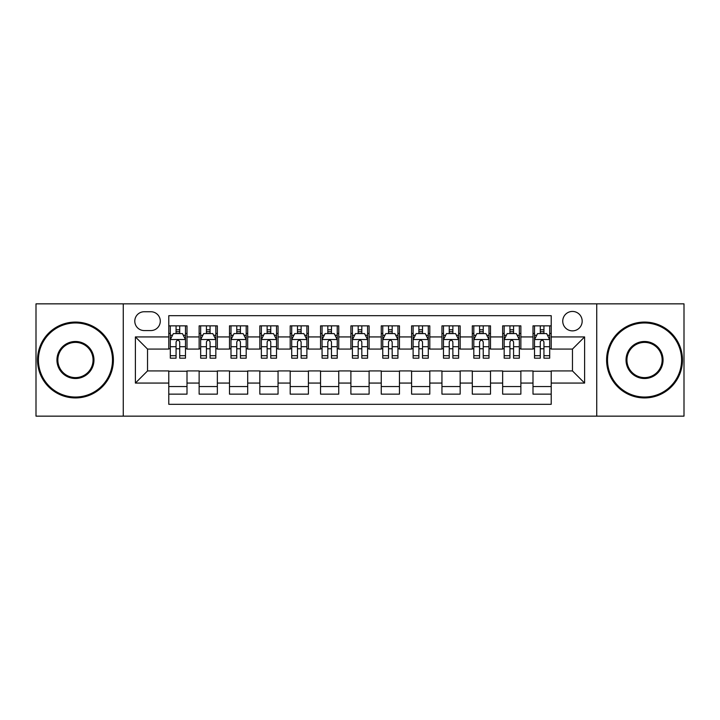 <?xml version="1.0" encoding="UTF-8"?>
<svg xmlns="http://www.w3.org/2000/svg" width="720" height="720" viewBox="0 0 720 720"><rect width="100%" height="100%" fill="white"/><g stroke="black" fill="none" stroke-linecap="round" stroke-linejoin="round"><path stroke-width="1.08" d="M572.463 311.436A9.711 9.711 0 0 0 562.743 321.147A9.711 9.711 0 0 0 572.463 330.867A9.711 9.711 0 0 0 582.174 321.147A9.711 9.711 0 0 0 572.463 311.436M596.736 416.151L684 416.151L684 303.849L596.736 303.849L596.736 416.151L123.264 416.151L123.264 303.849L36 303.849L36 416.151L123.264 416.151M551.214 325.854L532.998 325.854L532.998 336.933L520.866 336.933L520.866 349.074L532.998 349.074L532.998 336.933M520.866 336.933L520.866 325.854L502.65 325.854L502.65 336.933L490.509 336.933L490.509 349.074L502.65 349.074L502.65 336.933M490.509 336.933L490.509 325.854L472.302 325.854L472.302 336.933L460.161 336.933L460.161 349.074L472.302 349.074L472.302 336.933M460.161 336.933L460.161 325.854L441.945 325.854L441.945 336.933L429.804 336.933L429.804 349.074L441.945 349.074L441.945 336.933M429.804 336.933L429.804 325.854L411.597 325.854L411.597 336.933L399.456 336.933L399.456 349.074L411.597 349.074L411.597 336.933M399.456 336.933L399.456 325.854L381.249 325.854L381.249 336.933L369.108 336.933L369.108 349.074L381.249 349.074L381.249 336.933M369.108 336.933L369.108 325.854L350.892 325.854L350.892 336.933L338.751 336.933L338.751 349.074L350.892 349.074L350.892 336.933M338.751 336.933L338.751 325.854L320.544 325.854L320.544 336.933L308.403 336.933L308.403 349.074L320.544 349.074L320.544 336.933M308.403 336.933L308.403 325.854L290.196 325.854L290.196 336.933L278.055 336.933L278.055 349.074L290.196 349.074L290.196 336.933M278.055 336.933L278.055 325.854L259.839 325.854L259.839 336.933L247.698 336.933L247.698 349.074L259.839 349.074L259.839 336.933M247.698 336.933L247.698 325.854L229.491 325.854L229.491 336.933L217.35 336.933L217.35 349.074L229.491 349.074L229.491 336.933M217.35 336.933L217.35 325.854L199.134 325.854L199.134 349.074L187.002 349.074L187.002 325.854L168.786 325.854M168.786 394.146L187.002 394.146L187.002 370.926L199.134 370.926L199.134 394.146L217.35 394.146L217.35 370.926L229.491 370.926L229.491 383.067L217.35 383.067M229.491 383.067L229.491 394.146L247.698 394.146L247.698 370.926L259.839 370.926L259.839 383.067L247.698 383.067M259.839 383.067L259.839 394.146L278.055 394.146L278.055 370.926L290.196 370.926L290.196 383.067L278.055 383.067M290.196 383.067L290.196 394.146L308.403 394.146L308.403 370.926L320.544 370.926L320.544 383.067L308.403 383.067M320.544 383.067L320.544 394.146L338.751 394.146L338.751 370.926L350.892 370.926L350.892 383.067L338.751 383.067M350.892 383.067L350.892 394.146L369.108 394.146L369.108 370.926L381.249 370.926L381.249 383.067L369.108 383.067M381.249 383.067L381.249 394.146L399.456 394.146L399.456 370.926L411.597 370.926L411.597 383.067L399.456 383.067M411.597 383.067L411.597 394.146L429.804 394.146L429.804 370.926L441.945 370.926L441.945 383.067L429.804 383.067M441.945 383.067L441.945 394.146L460.161 394.146L460.161 370.926L472.302 370.926L472.302 383.067L460.161 383.067M472.302 383.067L472.302 394.146L490.509 394.146L490.509 370.926L502.65 370.926L502.65 383.067L490.509 383.067M502.65 383.067L502.65 394.146L520.866 394.146L520.866 370.926L532.998 370.926L532.998 383.067L520.866 383.067M144.198 330.561L150.876 330.561A9.405 9.405 0 0 0 160.29 321.147A9.405 9.405 0 0 0 150.876 311.742L144.198 311.742A9.405 9.405 0 0 0 134.793 321.147A9.405 9.405 0 0 0 144.198 330.561M596.736 303.849L123.264 303.849M551.214 336.933L551.214 315.684L168.786 315.684L168.786 349.074L147.537 349.074L147.537 370.926L168.786 370.926L168.786 404.316L551.214 404.316L551.214 370.926L572.463 370.926L572.463 349.074L551.214 349.074L551.214 336.933L584.604 336.933L584.604 383.067L551.214 383.067M168.786 383.067L135.396 383.067L135.396 336.933L168.786 336.933M532.998 383.067L532.998 394.146L551.214 394.146M168.786 333.441L170.307 333.441M176.067 333.441L179.712 333.441M185.481 333.441L187.002 333.441M168.786 348.768L170.307 348.768M176.067 348.768L179.712 348.768M185.481 348.768L187.002 348.768M168.786 371.232L187.002 371.232M168.786 386.559L187.002 386.559M199.134 348.768L200.655 348.768M206.424 348.768L210.069 348.768M215.829 348.768L217.35 348.768M199.134 333.441L200.655 333.441M206.424 333.441L210.069 333.441M215.829 333.441L217.35 333.441M199.134 371.232L217.35 371.232M199.134 386.559L217.35 386.559M229.491 371.232L247.698 371.232M229.491 386.559L247.698 386.559M229.491 333.441L231.003 333.441M236.772 333.441L240.417 333.441M246.186 333.441L247.698 333.441M229.491 348.768L231.003 348.768M236.772 348.768L240.417 348.768M246.186 348.768L247.698 348.768M259.839 371.232L278.055 371.232M259.839 386.559L278.055 386.559M259.839 333.441L261.36 333.441M267.129 333.441L270.765 333.441M276.534 333.441L278.055 333.441M259.839 348.768L261.36 348.768M267.129 348.768L270.765 348.768M276.534 348.768L278.055 348.768M290.196 371.232L308.403 371.232M290.196 386.559L308.403 386.559M290.196 333.441L291.708 333.441M297.477 333.441L301.122 333.441M306.882 333.441L308.403 333.441M290.196 348.768L291.708 348.768M297.477 348.768L301.122 348.768M306.882 348.768L308.403 348.768M320.544 371.232L338.751 371.232M320.544 386.559L338.751 386.559M320.544 333.441L322.065 333.441M327.825 333.441L331.47 333.441M337.239 333.441L338.751 333.441M320.544 348.768L322.065 348.768M327.825 348.768L331.47 348.768M337.239 348.768L338.751 348.768M350.892 371.232L369.108 371.232M350.892 386.559L369.108 386.559M350.892 333.441L352.413 333.441M358.182 333.441L361.818 333.441M367.587 333.441L369.108 333.441M350.892 348.768L352.413 348.768M358.182 348.768L361.818 348.768M367.587 348.768L369.108 348.768M381.249 371.232L399.456 371.232M381.249 386.559L399.456 386.559M381.249 333.441L382.761 333.441M388.53 333.441L392.175 333.441M397.935 333.441L399.456 333.441M381.249 348.768L382.761 348.768M388.53 348.768L392.175 348.768M397.935 348.768L399.456 348.768M411.597 371.232L429.804 371.232M411.597 386.559L429.804 386.559M411.597 333.441L413.118 333.441M418.878 333.441L422.523 333.441M428.292 333.441L429.804 333.441M411.597 348.768L413.118 348.768M418.878 348.768L422.523 348.768M428.292 348.768L429.804 348.768M441.945 371.232L460.161 371.232M441.945 386.559L460.161 386.559M441.945 333.441L443.466 333.441M449.235 333.441L452.871 333.441M458.64 333.441L460.161 333.441M441.945 348.768L443.466 348.768M449.235 348.768L452.871 348.768M458.64 348.768L460.161 348.768M472.302 371.232L490.509 371.232M472.302 386.559L490.509 386.559M472.302 333.441L473.814 333.441M479.583 333.441L483.228 333.441M488.997 333.441L490.509 333.441M472.302 348.768L473.814 348.768M479.583 348.768L483.228 348.768M488.997 348.768L490.509 348.768M502.65 371.232L520.866 371.232M502.65 386.559L520.866 386.559M502.65 333.441L504.171 333.441M509.931 333.441L513.576 333.441M519.345 333.441L520.866 333.441M502.65 348.768L504.171 348.768M509.931 348.768L513.576 348.768M519.345 348.768L520.866 348.768M532.998 371.232L551.214 371.232M532.998 386.559L551.214 386.559M532.998 333.441L534.519 333.441M540.288 333.441L543.933 333.441M549.693 333.441L551.214 333.441M532.998 348.768L534.519 348.768M540.288 348.768L543.933 348.768M549.693 348.768L551.214 348.768M147.537 349.074L135.396 336.933M147.537 370.926L135.396 383.067M584.604 336.933L572.463 349.074M584.604 383.067L572.463 370.926M179.712 329.796L176.067 329.796M185.481 355.707L179.712 355.707L179.712 358.182L185.481 358.182L185.481 339.669L182.448 333.594L173.34 333.594L170.307 339.669L170.307 358.182L176.067 358.182L176.067 355.707L170.307 355.707M170.307 339.669L170.307 325.854M185.481 339.669L185.481 325.854M176.067 333.594L176.067 325.854M179.712 325.854L179.712 333.594M179.712 355.707L179.712 341.937C178.497 339.606 177.291 339.606 176.067 341.937L176.067 355.707M75.456 322.974A37.026 37.026 0 0 0 38.43 360A37.026 37.026 0 0 0 75.456 397.026A37.026 37.026 0 0 0 112.482 360A37.026 37.026 0 0 0 75.456 322.974M75.456 397.935A37.935 37.935 0 0 1 37.521 360A37.935 37.935 0 0 1 75.456 322.065A37.935 37.935 0 0 1 113.4 360A37.935 37.935 0 0 1 75.456 397.935M75.456 341.487A18.513 18.513 0 0 1 93.969 360A18.513 18.513 0 0 1 75.456 378.513A18.513 18.513 0 0 1 56.943 360A18.513 18.513 0 0 1 75.456 341.487M75.456 377.604A17.604 17.604 0 0 0 93.06 360A17.604 17.604 0 0 0 75.456 342.396A17.604 17.604 0 0 0 57.852 360A17.604 17.604 0 0 0 75.456 377.604M644.544 322.974A37.026 37.026 0 0 0 607.518 360A37.026 37.026 0 0 0 644.544 397.026A37.026 37.026 0 0 0 681.57 360A37.026 37.026 0 0 0 644.544 322.974M644.544 397.935A37.935 37.935 0 0 1 606.6 360A37.935 37.935 0 0 1 644.544 322.065A37.935 37.935 0 0 1 682.479 360A37.935 37.935 0 0 1 644.544 397.935M644.544 341.487A18.513 18.513 0 0 1 663.057 360A18.513 18.513 0 0 1 644.544 378.513A18.513 18.513 0 0 1 626.031 360A18.513 18.513 0 0 1 644.544 341.487M644.544 377.604A17.604 17.604 0 0 0 662.148 360A17.604 17.604 0 0 0 644.544 342.396A17.604 17.604 0 0 0 626.94 360A17.604 17.604 0 0 0 644.544 377.604M210.069 329.796L206.424 329.796M215.829 355.707L210.069 355.707L210.069 358.182L215.829 358.182L215.829 339.669L212.796 333.594L203.688 333.594L200.655 339.669L200.655 358.182L206.424 358.182L206.424 355.707L200.655 355.707M200.655 339.669L200.655 325.854M215.829 339.669L215.829 325.854M206.424 333.594L206.424 325.854M210.069 325.854L210.069 333.594M210.069 355.707L210.069 341.937C208.854 339.606 207.639 339.606 206.424 341.937L206.424 355.707M240.417 329.796L236.772 329.796M246.186 355.707L240.417 355.707L240.417 358.182L246.186 358.182L246.186 339.669L243.144 333.594L234.045 333.594L231.003 339.669L231.003 358.182L236.772 358.182L236.772 355.707L231.003 355.707M231.003 339.669L231.003 325.854M246.186 339.669L246.186 325.854M236.772 333.594L236.772 325.854M240.417 325.854L240.417 333.594M240.417 355.707L240.417 341.937C239.202 339.606 237.987 339.606 236.772 341.937L236.772 355.707M270.765 329.796L267.129 329.796M276.534 355.707L270.765 355.707L270.765 358.182L276.534 358.182L276.534 339.669L273.501 333.594L264.393 333.594L261.36 339.669L261.36 358.182L267.129 358.182L267.129 355.707L261.36 355.707M261.36 339.669L261.36 325.854M276.534 339.669L276.534 325.854M267.129 333.594L267.129 325.854M270.765 325.854L270.765 333.594M270.765 355.707L270.765 341.937C269.559 339.606 268.344 339.606 267.129 341.937L267.129 355.707M301.122 329.796L297.477 329.796M306.882 355.707L301.122 355.707L301.122 358.182L306.882 358.182L306.882 339.669L303.849 333.594L294.741 333.594L291.708 339.669L291.708 358.182L297.477 358.182L297.477 355.707L291.708 355.707M291.708 339.669L291.708 325.854M306.882 339.669L306.882 325.854M297.477 333.594L297.477 325.854M301.122 325.854L301.122 333.594M301.122 355.707L301.122 341.937C299.907 339.606 298.692 339.606 297.477 341.937L297.477 355.707M331.47 329.796L327.825 329.796M337.239 355.707L331.47 355.707L331.47 358.182L337.239 358.182L337.239 339.669L334.197 333.594L325.098 333.594L322.065 339.669L322.065 358.182L327.825 358.182L327.825 355.707L322.065 355.707M322.065 339.669L322.065 325.854M337.239 339.669L337.239 325.854M327.825 333.594L327.825 325.854M331.47 325.854L331.47 333.594M331.47 355.707L331.47 341.937C330.255 339.606 329.04 339.606 327.825 341.937L327.825 355.707M361.818 329.796L358.182 329.796M367.587 355.707L361.818 355.707L361.818 358.182L367.587 358.182L367.587 339.669L364.554 333.594L355.446 333.594L352.413 339.669L352.413 358.182L358.182 358.182L358.182 355.707L352.413 355.707M352.413 339.669L352.413 325.854M367.587 339.669L367.587 325.854M358.182 333.594L358.182 325.854M361.818 325.854L361.818 333.594M361.818 355.707L361.818 341.937C360.612 339.606 359.397 339.606 358.182 341.937L358.182 355.707M392.175 329.796L388.53 329.796M397.935 355.707L392.175 355.707L392.175 358.182L397.935 358.182L397.935 339.669L394.902 333.594L385.803 333.594L382.761 339.669L382.761 358.182L388.53 358.182L388.53 355.707L382.761 355.707M382.761 339.669L382.761 325.854M397.935 339.669L397.935 325.854M388.53 333.594L388.53 325.854M392.175 325.854L392.175 333.594M392.175 355.707L392.175 341.937C390.96 339.606 389.745 339.606 388.53 341.937L388.53 355.707M422.523 329.796L418.878 329.796M428.292 355.707L422.523 355.707L422.523 358.182L428.292 358.182L428.292 339.669L425.259 333.594L416.151 333.594L413.118 339.669L413.118 358.182L418.878 358.182L418.878 355.707L413.118 355.707M413.118 339.669L413.118 325.854M428.292 339.669L428.292 325.854M418.878 333.594L418.878 325.854M422.523 325.854L422.523 333.594M422.523 355.707L422.523 341.937C421.308 339.606 420.093 339.606 418.878 341.937L418.878 355.707M452.871 329.796L449.235 329.796M458.64 355.707L452.871 355.707L452.871 358.182L458.64 358.182L458.64 339.669L455.607 333.594L446.499 333.594L443.466 339.669L443.466 358.182L449.235 358.182L449.235 355.707L443.466 355.707M443.466 339.669L443.466 325.854M458.64 339.669L458.64 325.854M449.235 333.594L449.235 325.854M452.871 325.854L452.871 333.594M452.871 355.707L452.871 341.937C451.665 339.606 450.45 339.606 449.235 341.937L449.235 355.707M483.228 329.796L479.583 329.796M488.997 355.707L483.228 355.707L483.228 358.182L488.997 358.182L488.997 339.669L485.955 333.594L476.856 333.594L473.814 339.669L473.814 358.182L479.583 358.182L479.583 355.707L473.814 355.707M473.814 339.669L473.814 325.854M488.997 339.669L488.997 325.854M479.583 333.594L479.583 325.854M483.228 325.854L483.228 333.594M483.228 355.707L483.228 341.937C482.013 339.606 480.798 339.606 479.583 341.937L479.583 355.707M513.576 329.796L509.931 329.796M519.345 355.707L513.576 355.707L513.576 358.182L519.345 358.182L519.345 339.669L516.312 333.594L507.204 333.594L504.171 339.669L504.171 358.182L509.931 358.182L509.931 355.707L504.171 355.707M504.171 339.669L504.171 325.854M519.345 339.669L519.345 325.854M509.931 333.594L509.931 325.854M513.576 325.854L513.576 333.594M513.576 355.707L513.576 341.937C512.361 339.606 511.155 339.606 509.931 341.937L509.931 355.707M543.933 329.796L540.288 329.796M549.693 355.707L543.933 355.707L543.933 358.182L549.693 358.182L549.693 339.669L546.66 333.594L537.552 333.594L534.519 339.669L534.519 358.182L540.288 358.182L540.288 355.707L534.519 355.707M534.519 339.669L534.519 325.854M549.693 339.669L549.693 325.854M540.288 333.594L540.288 325.854M543.933 325.854L543.933 333.594M543.933 355.707L543.933 341.937C542.718 339.606 541.503 339.606 540.288 341.937L540.288 355.707M199.134 383.067L187.002 383.067M199.134 336.933L187.002 336.933M185.4 339.516L170.379 339.516M170.307 335.268L172.503 335.268M183.276 335.268L185.481 335.268M176.067 346.698L170.307 346.698M185.481 346.698L179.712 346.698M179.712 331.731L176.067 331.731M215.757 339.516L200.736 339.516M200.655 335.268L202.86 335.268M213.633 335.268L215.829 335.268M206.424 346.698L200.655 346.698M215.829 346.698L210.069 346.698M210.069 331.731L206.424 331.731M246.105 339.516L231.084 339.516M231.003 335.268L233.208 335.268M243.981 335.268L246.186 335.268M236.772 346.698L231.003 346.698M246.186 346.698L240.417 346.698M240.417 331.731L236.772 331.731M276.462 339.516L261.432 339.516M261.36 335.268L263.556 335.268M274.338 335.268L276.534 335.268M267.129 346.698L261.36 346.698M276.534 346.698L270.765 346.698M270.765 331.731L267.129 331.731M306.81 339.516L291.789 339.516M291.708 335.268L293.913 335.268M304.686 335.268L306.882 335.268M297.477 346.698L291.708 346.698M306.882 346.698L301.122 346.698M301.122 331.731L297.477 331.731M337.158 339.516L322.137 339.516M322.065 335.268L324.261 335.268M335.034 335.268L337.239 335.268M327.825 346.698L322.065 346.698M337.239 346.698L331.47 346.698M331.47 331.731L327.825 331.731M367.515 339.516L352.485 339.516M352.413 335.268L354.609 335.268M365.391 335.268L367.587 335.268M358.182 346.698L352.413 346.698M367.587 346.698L361.818 346.698M361.818 331.731L358.182 331.731M397.863 339.516L382.842 339.516M382.761 335.268L384.966 335.268M395.739 335.268L397.935 335.268M388.53 346.698L382.761 346.698M397.935 346.698L392.175 346.698M392.175 331.731L388.53 331.731M428.211 339.516L413.19 339.516M413.118 335.268L415.314 335.268M426.087 335.268L428.292 335.268M418.878 346.698L413.118 346.698M428.292 346.698L422.523 346.698M422.523 331.731L418.878 331.731M458.568 339.516L443.538 339.516M443.466 335.268L445.662 335.268M456.444 335.268L458.64 335.268M449.235 346.698L443.466 346.698M458.64 346.698L452.871 346.698M452.871 331.731L449.235 331.731M488.916 339.516L473.895 339.516M473.814 335.268L476.019 335.268M486.792 335.268L488.997 335.268M479.583 346.698L473.814 346.698M488.997 346.698L483.228 346.698M483.228 331.731L479.583 331.731M519.264 339.516L504.243 339.516M504.171 335.268L506.367 335.268M517.14 335.268L519.345 335.268M509.931 346.698L504.171 346.698M519.345 346.698L513.576 346.698M513.576 331.731L509.931 331.731M549.621 339.516L534.6 339.516M534.519 335.268L536.724 335.268M547.497 335.268L549.693 335.268M540.288 346.698L534.519 346.698M549.693 346.698L543.933 346.698M543.933 331.731L540.288 331.731"/></g></svg>
